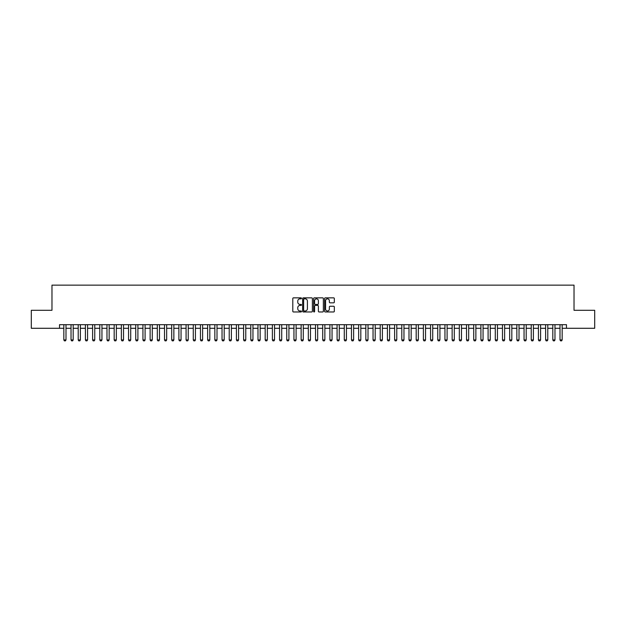 <?xml version="1.0" encoding="UTF-8"?>
<svg xmlns="http://www.w3.org/2000/svg" width="626" height="626" viewBox="0 0 626 626"><rect width="100%" height="100%" fill="white"/><g stroke="black" fill="none" stroke-linecap="round" stroke-linejoin="round"><path stroke-width="0.94" d="M301.497 298.344A0.493 0.493 0 0 0 301.004 297.851L293.5 297.851A0.704 0.704 0 0 0 292.796 298.555L292.796 311.263A0.704 0.704 0 0 0 293.5 311.967L301.004 311.967A0.493 0.493 0 0 0 301.497 311.474A0.493 0.493 0 0 0 301.004 310.981L300.034 310.981A2.261 2.261 0 0 1 297.773 308.72L297.773 307.663A2.261 2.261 0 0 1 300.034 305.402L301.004 305.402A0.493 0.493 0 0 0 301.497 304.909A0.493 0.493 0 0 0 301.004 304.416L300.034 304.416A2.261 2.261 0 0 1 297.773 302.155L297.773 301.098A2.261 2.261 0 0 1 300.034 298.837L301.004 298.837A0.493 0.493 0 0 0 301.497 298.344M333.627 302.827A0.704 0.704 0 0 0 334.331 302.123L334.331 298.555A0.704 0.704 0 0 0 333.627 297.851L325.301 297.851A0.704 0.704 0 0 0 324.597 298.555L324.597 311.263A0.704 0.704 0 0 0 325.301 311.967L333.627 311.967A0.704 0.704 0 0 0 334.331 311.263L334.331 306.959A0.704 0.704 0 0 0 333.627 306.255L330.066 306.255A0.704 0.704 0 0 0 329.354 306.959L329.354 309.095A1.886 1.886 0 0 1 327.468 310.981A1.886 1.886 0 0 1 325.583 309.095L325.583 300.73A1.886 1.886 0 0 1 327.468 298.837A1.886 1.886 0 0 1 329.354 300.73L329.354 302.123A0.704 0.704 0 0 0 330.066 302.827L333.627 302.827M59.525 328.282L31.3 328.282L31.3 310.3L51.974 310.3L51.974 285.135L574.026 285.135L574.026 310.3L594.7 310.3L594.7 328.282L566.475 328.282L566.475 324.683L59.525 324.683L59.525 328.282L63.836 328.282M312.382 298.555A0.704 0.704 0 0 0 311.678 297.851L303.344 297.851A0.704 0.704 0 0 0 302.64 298.555L302.64 311.263A0.704 0.704 0 0 0 303.344 311.967L311.678 311.967A0.704 0.704 0 0 0 312.382 311.263L312.382 298.555M314.322 297.851L322.656 297.851A0.704 0.704 0 0 1 323.36 298.555L323.36 311.263A0.704 0.704 0 0 1 322.656 311.967L319.088 311.967A0.704 0.704 0 0 1 318.384 311.263L318.384 306.114A0.704 0.704 0 0 0 317.679 305.402L315.308 305.402A0.704 0.704 0 0 0 314.604 306.114L314.604 311.474A0.493 0.493 0 0 1 314.111 311.967A0.493 0.493 0 0 1 313.618 311.474L313.618 298.555A0.704 0.704 0 0 1 314.322 297.851M65.996 328.282L71.028 328.282M73.187 328.282L78.219 328.282M80.378 328.282L85.41 328.282M87.57 328.282L92.601 328.282M94.761 328.282L99.792 328.282M101.952 328.282L106.983 328.282M109.143 328.282L114.175 328.282M116.334 328.282L121.366 328.282M123.525 328.282L128.557 328.282M130.717 328.282L135.748 328.282M137.9 328.282L142.939 328.282M145.091 328.282L150.13 328.282M152.282 328.282L157.322 328.282M159.474 328.282L164.513 328.282M166.665 328.282L171.704 328.282M173.856 328.282L178.895 328.282M181.047 328.282L186.078 328.282M188.238 328.282L193.27 328.282M195.429 328.282L200.461 328.282M202.621 328.282L207.652 328.282M209.812 328.282L214.843 328.282M217.003 328.282L222.034 328.282M224.194 328.282L229.226 328.282M231.385 328.282L236.417 328.282M238.576 328.282L243.608 328.282M245.768 328.282L250.799 328.282M252.959 328.282L257.99 328.282M260.15 328.282L265.181 328.282M267.341 328.282L272.373 328.282M274.532 328.282L279.564 328.282M281.723 328.282L286.755 328.282M288.915 328.282L293.946 328.282M296.098 328.282L301.137 328.282M303.289 328.282L308.328 328.282M310.48 328.282L315.52 328.282M317.672 328.282L322.711 328.282M324.863 328.282L329.902 328.282M332.054 328.282L337.085 328.282M339.245 328.282L344.277 328.282M346.436 328.282L351.468 328.282M353.627 328.282L358.659 328.282M360.819 328.282L365.85 328.282M368.01 328.282L373.041 328.282M375.201 328.282L380.232 328.282M382.392 328.282L387.424 328.282M389.583 328.282L394.615 328.282M396.774 328.282L401.806 328.282M403.966 328.282L408.997 328.282M411.157 328.282L416.188 328.282M418.348 328.282L423.379 328.282M425.539 328.282L430.571 328.282M432.73 328.282L437.762 328.282M439.922 328.282L444.953 328.282M447.105 328.282L452.144 328.282M454.296 328.282L459.335 328.282M461.487 328.282L466.526 328.282M468.678 328.282L473.718 328.282M475.87 328.282L480.909 328.282M483.061 328.282L488.1 328.282M490.252 328.282L495.283 328.282M497.443 328.282L502.475 328.282M504.634 328.282L509.666 328.282M511.825 328.282L516.857 328.282M519.017 328.282L524.048 328.282M526.208 328.282L531.239 328.282M533.399 328.282L538.43 328.282M540.59 328.282L545.622 328.282M547.781 328.282L552.813 328.282M554.972 328.282L560.004 328.282M562.164 328.282L566.475 328.282M304.126 298.837A0.493 0.493 0 0 0 303.633 299.338L303.633 310.488A0.493 0.493 0 0 0 304.126 310.981L305.152 310.981A2.261 2.261 0 0 0 307.405 308.72L307.405 301.098A2.261 2.261 0 0 0 305.152 298.837L304.126 298.837M318.384 300.762A1.886 1.886 0 0 0 316.49 298.876A1.886 1.886 0 0 0 314.604 300.762L314.604 303.712A0.704 0.704 0 0 0 315.308 304.416L317.679 304.416A0.704 0.704 0 0 0 318.384 303.712L318.384 300.762M65.996 324.683L65.996 339.926L65.456 340.865L64.376 340.865L63.836 339.926L63.836 324.683M63.836 339.926L65.996 339.926M73.187 324.683L73.187 339.926L72.647 340.865L71.567 340.865L71.028 339.926L71.028 324.683M71.028 339.926L73.187 339.926M80.378 324.683L80.378 339.926L79.838 340.865L78.759 340.865L78.219 339.926L78.219 324.683M78.219 339.926L80.378 339.926M87.57 324.683L87.57 339.926L87.03 340.865L85.95 340.865L85.41 339.926L85.41 324.683M85.41 339.926L87.57 339.926M94.761 324.683L94.761 339.926L94.221 340.865L93.141 340.865L92.601 339.926L92.601 324.683M92.601 339.926L94.761 339.926M101.952 324.683L101.952 339.926L101.412 340.865L100.332 340.865L99.792 339.926L99.792 324.683M99.792 339.926L101.952 339.926M109.143 324.683L109.143 339.926L108.603 340.865L107.523 340.865L106.983 339.926L106.983 324.683M106.983 339.926L109.143 339.926M116.334 324.683L116.334 339.926L115.794 340.865L114.714 340.865L114.175 339.926L114.175 324.683M114.175 339.926L116.334 339.926M123.525 324.683L123.525 339.926L122.986 340.865L121.906 340.865L121.366 339.926L121.366 324.683M121.366 339.926L123.525 339.926M130.717 324.683L130.717 339.926L130.177 340.865L129.097 340.865L128.557 339.926L128.557 324.683M128.557 339.926L130.717 339.926M137.9 324.683L137.9 339.926L137.368 340.865L136.288 340.865L135.748 339.926L135.748 324.683M135.748 339.926L137.9 339.926M145.091 324.683L145.091 339.926L144.559 340.865L143.479 340.865L142.939 339.926L142.939 324.683M142.939 339.926L145.091 339.926M152.282 324.683L152.282 339.926L151.742 340.865L150.67 340.865L150.13 339.926L150.13 324.683M150.13 339.926L152.282 339.926M159.474 324.683L159.474 339.926L158.934 340.865L157.862 340.865L157.322 339.926L157.322 324.683M157.322 339.926L159.474 339.926M166.665 324.683L166.665 339.926L166.125 340.865L165.053 340.865L164.513 339.926L164.513 324.683M164.513 339.926L166.665 339.926M173.856 324.683L173.856 339.926L173.316 340.865L172.236 340.865L171.704 339.926L171.704 324.683M171.704 339.926L173.856 339.926M181.047 324.683L181.047 339.926L180.507 340.865L179.427 340.865L178.895 339.926L178.895 324.683M178.895 339.926L181.047 339.926M188.238 324.683L188.238 339.926L187.698 340.865L186.618 340.865L186.078 339.926L186.078 324.683M186.078 339.926L188.238 339.926M195.429 324.683L195.429 339.926L194.889 340.865L193.81 340.865L193.27 339.926L193.27 324.683M193.27 339.926L195.429 339.926M202.621 324.683L202.621 339.926L202.081 340.865L201.001 340.865L200.461 339.926L200.461 324.683M200.461 339.926L202.621 339.926M209.812 324.683L209.812 339.926L209.272 340.865L208.192 340.865L207.652 339.926L207.652 324.683M207.652 339.926L209.812 339.926M217.003 324.683L217.003 339.926L216.463 340.865L215.383 340.865L214.843 339.926L214.843 324.683M214.843 339.926L217.003 339.926M224.194 324.683L224.194 339.926L223.654 340.865L222.574 340.865L222.034 339.926L222.034 324.683M222.034 339.926L224.194 339.926M231.385 324.683L231.385 339.926L230.845 340.865L229.765 340.865L229.226 339.926L229.226 324.683M229.226 339.926L231.385 339.926M238.576 324.683L238.576 339.926L238.036 340.865L236.957 340.865L236.417 339.926L236.417 324.683M236.417 339.926L238.576 339.926M245.768 324.683L245.768 339.926L245.228 340.865L244.148 340.865L243.608 339.926L243.608 324.683M243.608 339.926L245.768 339.926M252.959 324.683L252.959 339.926L252.419 340.865L251.339 340.865L250.799 339.926L250.799 324.683M250.799 339.926L252.959 339.926M260.15 324.683L260.15 339.926L259.61 340.865L258.53 340.865L257.99 339.926L257.99 324.683M257.99 339.926L260.15 339.926M267.341 324.683L267.341 339.926L266.801 340.865L265.721 340.865L265.181 339.926L265.181 324.683M265.181 339.926L267.341 339.926M274.532 324.683L274.532 339.926L273.992 340.865L272.913 340.865L272.373 339.926L272.373 324.683M272.373 339.926L274.532 339.926M281.723 324.683L281.723 339.926L281.184 340.865L280.104 340.865L279.564 339.926L279.564 324.683M279.564 339.926L281.723 339.926M288.915 324.683L288.915 339.926L288.375 340.865L287.295 340.865L286.755 339.926L286.755 324.683M286.755 339.926L288.915 339.926M296.098 324.683L296.098 339.926L295.566 340.865L294.486 340.865L293.946 339.926L293.946 324.683M293.946 339.926L296.098 339.926M303.289 324.683L303.289 339.926L302.749 340.865L301.677 340.865L301.137 339.926L301.137 324.683M301.137 339.926L303.289 339.926M310.48 324.683L310.48 339.926L309.94 340.865L308.868 340.865L308.328 339.926L308.328 324.683M308.328 339.926L310.48 339.926M317.672 324.683L317.672 339.926L317.132 340.865L316.06 340.865L315.52 339.926L315.52 324.683M315.52 339.926L317.672 339.926M324.863 324.683L324.863 339.926L324.323 340.865L323.251 340.865L322.711 339.926L322.711 324.683M322.711 339.926L324.863 339.926M332.054 324.683L332.054 339.926L331.514 340.865L330.434 340.865L329.902 339.926L329.902 324.683M329.902 339.926L332.054 339.926M339.245 324.683L339.245 339.926L338.705 340.865L337.625 340.865L337.085 339.926L337.085 324.683M337.085 339.926L339.245 339.926M346.436 324.683L346.436 339.926L345.896 340.865L344.816 340.865L344.277 339.926L344.277 324.683M344.277 339.926L346.436 339.926M353.627 324.683L353.627 339.926L353.087 340.865L352.008 340.865L351.468 339.926L351.468 324.683M351.468 339.926L353.627 339.926M360.819 324.683L360.819 339.926L360.279 340.865L359.199 340.865L358.659 339.926L358.659 324.683M358.659 339.926L360.819 339.926M368.01 324.683L368.01 339.926L367.47 340.865L366.39 340.865L365.85 339.926L365.85 324.683M365.85 339.926L368.01 339.926M375.201 324.683L375.201 339.926L374.661 340.865L373.581 340.865L373.041 339.926L373.041 324.683M373.041 339.926L375.201 339.926M382.392 324.683L382.392 339.926L381.852 340.865L380.772 340.865L380.232 339.926L380.232 324.683M380.232 339.926L382.392 339.926M389.583 324.683L389.583 339.926L389.043 340.865L387.964 340.865L387.424 339.926L387.424 324.683M387.424 339.926L389.583 339.926M396.774 324.683L396.774 339.926L396.235 340.865L395.155 340.865L394.615 339.926L394.615 324.683M394.615 339.926L396.774 339.926M403.966 324.683L403.966 339.926L403.426 340.865L402.346 340.865L401.806 339.926L401.806 324.683M401.806 339.926L403.966 339.926M411.157 324.683L411.157 339.926L410.617 340.865L409.537 340.865L408.997 339.926L408.997 324.683M408.997 339.926L411.157 339.926M418.348 324.683L418.348 339.926L417.808 340.865L416.728 340.865L416.188 339.926L416.188 324.683M416.188 339.926L418.348 339.926M425.539 324.683L425.539 339.926L424.999 340.865L423.919 340.865L423.379 339.926L423.379 324.683M423.379 339.926L425.539 339.926M432.73 324.683L432.73 339.926L432.19 340.865L431.111 340.865L430.571 339.926L430.571 324.683M430.571 339.926L432.73 339.926M439.922 324.683L439.922 339.926L439.382 340.865L438.302 340.865L437.762 339.926L437.762 324.683M437.762 339.926L439.922 339.926M447.105 324.683L447.105 339.926L446.573 340.865L445.493 340.865L444.953 339.926L444.953 324.683M444.953 339.926L447.105 339.926M454.296 324.683L454.296 339.926L453.764 340.865L452.684 340.865L452.144 339.926L452.144 324.683M452.144 339.926L454.296 339.926M461.487 324.683L461.487 339.926L460.947 340.865L459.875 340.865L459.335 339.926L459.335 324.683M459.335 339.926L461.487 339.926M468.678 324.683L468.678 339.926L468.138 340.865L467.066 340.865L466.526 339.926L466.526 324.683M466.526 339.926L468.678 339.926M475.87 324.683L475.87 339.926L475.33 340.865L474.258 340.865L473.718 339.926L473.718 324.683M473.718 339.926L475.87 339.926M483.061 324.683L483.061 339.926L482.521 340.865L481.441 340.865L480.909 339.926L480.909 324.683M480.909 339.926L483.061 339.926M490.252 324.683L490.252 339.926L489.712 340.865L488.632 340.865L488.1 339.926L488.1 324.683M488.1 339.926L490.252 339.926M497.443 324.683L497.443 339.926L496.903 340.865L495.823 340.865L495.283 339.926L495.283 324.683M495.283 339.926L497.443 339.926M504.634 324.683L504.634 339.926L504.094 340.865L503.014 340.865L502.475 339.926L502.475 324.683M502.475 339.926L504.634 339.926M511.825 324.683L511.825 339.926L511.285 340.865L510.206 340.865L509.666 339.926L509.666 324.683M509.666 339.926L511.825 339.926M519.017 324.683L519.017 339.926L518.477 340.865L517.397 340.865L516.857 339.926L516.857 324.683M516.857 339.926L519.017 339.926M526.208 324.683L526.208 339.926L525.668 340.865L524.588 340.865L524.048 339.926L524.048 324.683M524.048 339.926L526.208 339.926M533.399 324.683L533.399 339.926L532.859 340.865L531.779 340.865L531.239 339.926L531.239 324.683M531.239 339.926L533.399 339.926M540.59 324.683L540.59 339.926L540.05 340.865L538.97 340.865L538.43 339.926L538.43 324.683M538.43 339.926L540.59 339.926M547.781 324.683L547.781 339.926L547.241 340.865L546.162 340.865L545.622 339.926L545.622 324.683M545.622 339.926L547.781 339.926M554.972 324.683L554.972 339.926L554.433 340.865L553.353 340.865L552.813 339.926L552.813 324.683M552.813 339.926L554.972 339.926M562.164 324.683L562.164 339.926L561.624 340.865L560.544 340.865L560.004 339.926L560.004 324.683M560.004 339.926L562.164 339.926"/></g></svg>
